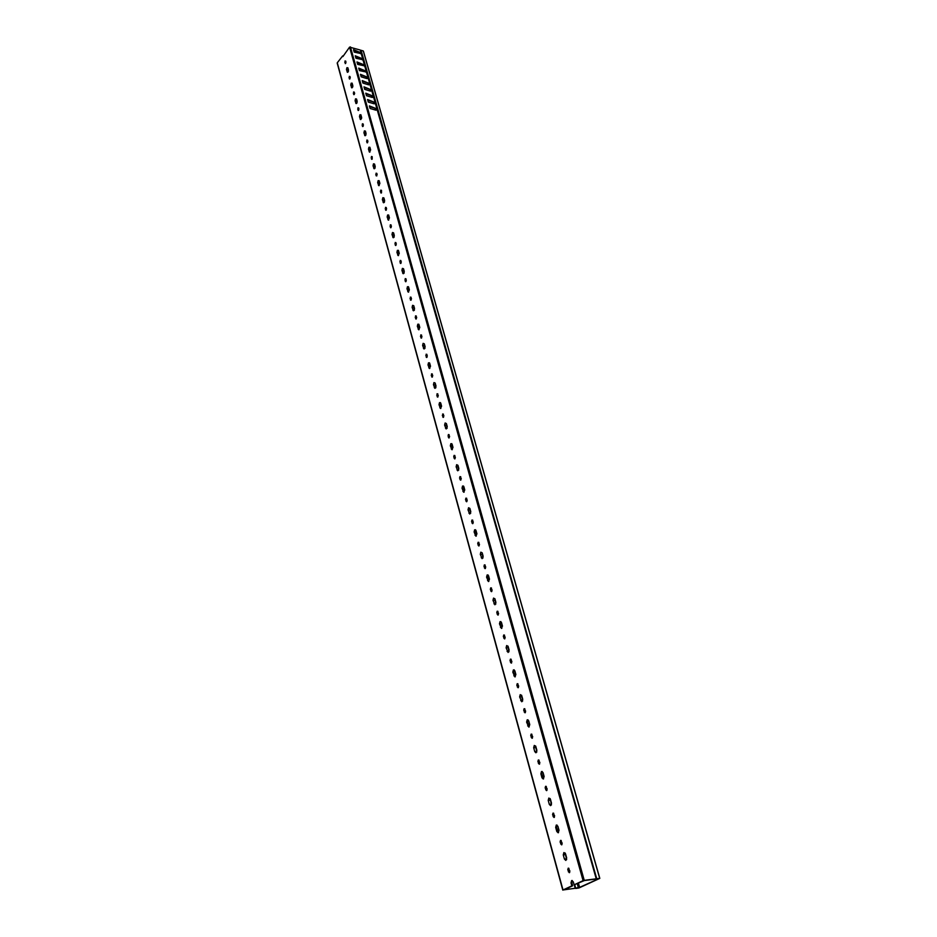 <?xml version="1.0" encoding="UTF-8"?>
<svg xmlns="http://www.w3.org/2000/svg" width="937" height="937" viewBox="0 0 937 937"><rect width="100%" height="100%" fill="white"/><g stroke="black" fill="none" stroke-linecap="round" stroke-linejoin="round"><path stroke-width="1.41" d="M597.056 878.707L599.715 878.367L363.31 51.008L361.085 50.305L596.611 878.871L599.153 878.555L578.621 887.843M363.31 51.008L599.809 878.379L578.89 887.995L575.763 888.44L578.656 887.96M358.039 57.368L357.056 58.598M360.78 50.493L596.611 878.871L361.085 50.305M363.392 51.09L599.809 878.379M358.672 107.942L358.66 110.32M357.981 107.743L358.988 108.961L358.239 110.507L357.981 107.743M355.521 98.853L356.528 99.006L357.184 101.383L356.107 103.597L355.088 100.763L355.521 98.853M354.291 92.131L354.28 94.473M353.6 91.931L354.608 93.126L353.858 94.66L353.6 91.931M349.958 78.849L350.005 76.506M349.29 76.33L350.274 77.502L349.536 79.036L349.29 76.33M352.136 87.773L351.434 85.279L352.125 83.135M351.188 83.17L352.171 83.299L352.827 85.642L351.75 87.855L350.754 85.068L351.188 83.17M360.909 119.479L360.171 116.879L360.862 114.736M359.913 114.759L360.932 114.923L361.6 117.336L360.522 119.561L359.48 116.68L359.913 114.759M363.099 126.378L363.134 123.93M362.408 123.766L363.427 125.019L362.678 126.565L362.408 123.766M364.376 130.887L365.407 131.075L366.086 133.511L364.997 135.748L363.931 132.82L364.376 130.887M367.597 140.21L367.597 142.67M366.894 140.023L367.936 141.3L367.175 142.846L366.894 140.023M369.928 152.075L369.143 149.37L369.846 147.214M368.897 147.238L369.939 147.437L370.619 149.92L369.529 152.157L368.452 149.182L368.897 147.238M372.153 156.678L371.743 159.36L371.45 156.491L372.176 156.643L372.165 159.185L371.462 159.009M373.476 163.823L374.531 164.034L375.233 166.552L374.132 168.789L373.031 165.767L373.476 163.823M376.088 175.734L376.791 175.922L376.803 173.357L377.131 174.54L376.088 175.734L376.077 173.204L376.815 173.368M379.192 185.585L378.384 182.774L379.087 180.607M378.126 180.63L379.192 180.876L379.895 183.418L378.806 185.667L377.67 182.598L378.126 180.63M381.464 190.328L381.078 193.081L380.445 191.511L380.762 190.152L381.5 190.328L381.488 192.881L380.773 192.706M382.846 197.684L383.924 197.941L384.638 200.53L383.538 202.779L382.378 199.651L382.846 197.684M386.255 210.146L386.255 207.487M385.517 207.335L386.606 208.74L385.845 210.298L385.517 207.335M388.738 220.066L387.871 217.138L388.586 214.948M387.625 214.983L388.714 215.264L389.441 217.876L388.34 220.136L387.157 216.962L387.625 214.983M391.08 227.609L391.069 224.915M390.331 224.775L391.432 226.204L390.67 227.773L390.331 224.775M392.474 232.528L393.587 232.833L394.313 235.492L393.224 237.752L392.006 234.519L392.474 232.528M395.941 242.624L395.988 245.342M395.227 242.46L396.339 243.936L395.578 245.494L395.227 242.46M398.553 255.543L397.639 252.486L398.354 250.296M397.393 250.331L398.518 250.647L399.267 253.353L398.166 255.614L396.925 252.334L397.393 250.331M400.907 260.568L400.966 263.332M400.181 260.404L401.317 261.915L400.556 263.484L400.181 260.404M402.395 268.392L403.519 268.732L404.28 271.472L403.179 273.745L401.914 270.406L402.395 268.392M405.944 278.769L406.014 281.58M405.217 278.617L406.365 280.151L405.604 281.732L405.217 278.617M408.661 292.075L407.7 288.889L408.415 286.687M407.454 286.71L408.602 287.085L409.375 289.861L408.274 292.145L406.974 288.748L407.454 286.71M411.132 300.098L411.074 297.216M410.324 297.099L411.495 298.669L410.722 300.25L410.324 297.099M412.596 305.321L413.767 305.708L414.541 308.531L413.44 310.815L412.116 307.359L412.596 305.321M416.333 318.896L416.262 315.968M415.513 315.851L416.696 317.456L415.934 319.048L415.513 315.851M419.085 329.695L418.066 326.381L418.769 324.167M417.82 324.19L418.991 324.612L419.788 327.47L418.687 329.765L417.328 326.24L417.82 324.19M421.615 337.976L421.521 335.001M420.772 334.884L421.966 336.535L421.205 338.128L420.772 334.884M423.114 343.352L424.309 343.809L425.117 346.702L424.016 348.997L422.622 345.425L423.114 343.352M426.979 357.337L426.874 354.327M426.124 354.209L427.331 355.896L426.569 357.489L426.124 354.209M429.814 368.452L428.736 365.008L429.439 362.783M428.502 362.806L429.708 363.287L430.516 366.226L429.427 368.534L427.998 364.88L428.502 362.806M432.285 373.945L432.414 377.002M431.547 373.84L432.765 375.561L432.016 377.154L431.547 373.84M433.96 382.565L435.178 383.057L436.01 386.056L434.92 388.363L433.456 384.65L433.96 382.565M437.802 393.868L437.942 396.972M437.052 393.751L438.293 395.519L437.544 397.124L437.052 393.751M440.882 408.415L439.734 404.819L440.437 402.594M439.5 402.617L440.741 403.144L441.585 406.189L440.495 408.497L438.996 404.714L439.5 402.617M442.651 413.99L443.904 415.794L443.154 417.398L442.651 413.99M445.134 422.985L446.387 423.547L447.242 426.628L446.153 428.947L444.618 425.093L445.134 422.985M448.331 434.534L449.608 436.384L448.858 437.989L448.331 434.534M452.302 449.643L451.084 445.883L451.775 443.646M450.849 443.669L452.126 444.255L452.993 447.394L451.915 449.725L450.334 445.801L450.849 443.669M454.094 455.394L455.394 457.291L454.644 458.907L453.731 456.869L454.094 455.394M456.659 464.682L457.947 465.302L458.837 468.488L457.76 470.819L456.132 466.825L456.659 464.682M459.962 476.605L461.273 478.538L460.524 480.154L459.587 478.081L459.962 476.605M464.096 492.171L462.796 488.259L463.475 486.01M462.562 486.034L463.874 486.678L464.764 489.922L463.698 492.253L462.035 488.177L462.562 486.034M465.912 498.133L467.247 500.124L466.509 501.74L465.537 499.632L465.912 498.133M468.559 507.725L469.882 508.404L470.796 511.696L469.73 514.038L468.02 509.88L468.559 507.725M471.967 520.023L473.314 522.05L472.576 523.678L471.592 521.522L471.967 520.023M476.265 536.081L474.883 531.993L475.551 529.745M474.661 529.768L475.996 530.483L476.921 533.821L475.867 536.175L474.11 531.935L474.661 529.768M478.116 542.265L479.486 544.35L478.76 545.978L477.729 543.776L478.116 542.265M480.845 552.162L482.215 552.912L483.152 556.309L482.098 558.663L480.294 554.353L480.845 552.162M484.359 564.87L485.753 567.002L485.026 568.63L483.984 566.393L484.359 564.87M488.833 581.432L487.369 577.169L488.013 574.908M487.146 574.931L488.528 575.716L489.477 579.171L488.446 581.537L486.584 577.133L487.146 574.931M490.719 587.85L492.124 590.029L491.41 591.669L490.332 589.373L490.719 587.85M493.541 598.087L494.947 598.907L495.919 602.409L494.888 604.787L492.979 600.301L493.541 598.087M497.172 611.217L498.613 613.442L497.898 615.094L496.786 612.751L497.172 611.217M501.834 628.317L500.264 623.855L500.897 621.594M500.053 621.618L501.471 622.473L502.455 626.045L501.436 628.422L499.48 623.843L500.053 621.618M503.743 634.97L505.195 637.254L504.493 638.905L503.345 636.516L503.743 634.97M506.671 645.546L508.112 646.436L509.119 650.067L508.1 652.457L506.097 647.783L506.671 645.546M510.419 659.121L511.895 661.463L511.204 663.115L510.021 660.679L510.419 659.121M515.28 676.783L513.605 672.134L514.214 669.861M513.394 669.885L514.858 670.822L515.877 674.511L514.881 676.901L512.82 672.134L513.394 669.885M517.212 683.694L518.711 686.095L518.032 687.746L516.814 685.252L517.212 683.694M520.234 694.633L521.722 695.617L522.764 699.365L521.78 701.766L519.648 696.905L520.234 694.633M524.123 708.688L525.645 711.148L524.966 712.799L523.713 710.258L524.123 708.688M527.203 719.815L528.714 720.834L529.768 724.664L528.796 727.065L526.606 722.099L527.203 719.815M531.15 734.104L532.696 736.634L532.04 738.297L530.74 735.697L531.15 734.104M534.289 745.442L535.812 746.496L536.889 750.385L535.941 752.798L534.758 751.615L533.68 747.738L534.289 745.442M538.307 759.977L539.876 762.566L539.22 764.229L537.885 761.582L538.307 759.977M541.492 771.514L543.05 772.615L544.139 776.574L543.202 778.987L541.973 777.769L540.883 773.821L541.492 771.514M545.58 786.307L547.185 788.954L546.54 790.629L545.158 787.912L545.58 786.307M548.824 798.043L550.406 799.202L551.518 803.232L550.593 805.644L549.328 804.391L548.215 800.374L548.824 798.043M552.994 813.105L554.622 815.822L553.99 817.497L552.572 814.721L552.994 813.105M556.297 825.052L557.902 826.258L559.038 830.358L558.124 832.782L556.801 831.494L555.676 827.394L556.297 825.052M560.537 840.395L562.188 843.171L561.568 844.858L560.103 842.012L560.537 840.395M563.898 852.553L565.526 853.806L566.686 857.976L565.796 860.412L564.425 859.077L563.266 854.907L563.898 852.553M568.22 868.166L569.895 871.023L569.286 872.71L567.775 869.805L568.22 868.166M337.437 63.329L562.996 889.974L571.828 885.887L571.008 882.923L571.64 880.546L573.292 881.858L574.112 884.833L583.095 880.675L349.571 47.131L360.195 50.012L360.944 51.066M345.694 63.423L345.741 61.128M345.039 60.94L346.011 62.088L345.273 63.622L345.039 60.94M346.901 67.687L347.885 67.804L348.529 70.111L347.451 72.325L346.467 69.572L346.901 67.687M443.552 417.246L443.388 414.095M449.256 437.837L449.069 434.627M455.042 458.755L454.832 455.499M460.922 480.002L460.699 476.699M466.907 501.588L466.649 498.226M472.974 523.525L472.693 520.117M479.147 545.814L478.842 542.359M485.425 568.478L485.085 564.952M491.808 591.505L491.433 587.932M498.297 614.93L497.887 611.299M504.891 638.729L504.446 635.052M511.602 662.951L511.11 659.203M518.419 687.571L517.892 683.764M525.364 712.624L524.802 708.759M529.194 726.936L527.402 722.076L527.988 719.803M532.427 738.11L531.818 734.186M539.618 764.042L538.962 760.048M543.601 778.858L541.691 773.763L542.242 771.491M546.927 790.441L546.224 786.377M554.376 817.298L553.626 813.175M558.522 832.642L556.484 827.312L557 825.04M561.954 844.647L561.158 840.454M569.673 872.499L568.818 868.236M598.544 878.637L584.348 880.581L574.112 884.833M571.828 885.887L572.648 885.781L571.828 882.818L572.308 880.534M572.648 885.781L564.32 889.693L575.236 888.299L574.264 884.809M342.883 56.571L349.571 47.131M598.544 878.66L597.771 878.73M597.583 878.953L596.846 879.105M378.033 111.081L596.857 879.129M596.248 878.847L377.201 109.793L375.889 110.179L370.08 108.481L369.365 105.916L376.943 108.903L375.386 103.421L374.074 103.784L368.276 102.086L367.562 99.533L375.14 102.531L373.582 97.073L372.27 97.436L366.484 95.715L365.77 93.185L373.336 96.195L371.79 90.772L370.478 91.123L364.704 89.39L363.989 86.86L371.544 89.893L370.01 84.494L368.698 84.845L362.935 83.088L362.221 80.582L369.752 83.616L368.229 78.251L366.929 78.591L361.167 76.834L360.464 74.339L367.983 77.384L366.461 72.055L359.421 70.603L358.719 68.12L366.215 71.189L364.716 65.883L357.676 64.407L356.974 61.947L364.47 65.016L362.959 59.745L355.943 58.246L355.24 55.798L362.724 58.879L361.225 53.632L354.209 52.121L353.518 49.684L360.979 52.777L360.195 50.012M350.403 46.885L584.243 880.347L595.991 878.847M584.243 880.347L583.095 880.675M364.2 66L362.268 64.29L357.184 62.697M365.957 72.184L364.013 70.451L358.93 68.881M367.726 78.392L365.77 76.658L360.675 75.089M369.506 84.623L367.538 82.889L362.432 81.332M371.286 90.901L369.319 89.156L364.2 87.609M373.09 97.214L371.111 95.457L365.98 93.923M374.894 103.562L372.903 101.793L367.772 100.271M376.709 109.934L374.706 108.165L369.565 106.654M360.722 53.76L358.801 52.05L353.741 50.446M362.455 59.863L360.522 58.153L355.463 56.548M360.148 116.797L361.659 117.781M351.527 85.583L352.851 86.45M574.732 884.751L575.693 888.206L578.328 887.526L577.262 883.65M577.684 883.45L579.335 887.362L578.176 883.228M578.422 883.111L579.605 887.374L578.211 887.737M578.234 887.831L562.996 889.974M352.64 87.141L351.785 86.532M354.631 93.524L353.963 93.044M361.53 118.542L360.405 117.734M363.415 124.972L362.818 124.551M362.959 59.745L363.779 61.046M363.169 59.804L365.137 65.789M364.716 65.883L365.535 67.183M364.915 65.941L366.882 71.95M366.461 72.055L367.292 73.355M366.672 72.114L368.651 78.146M368.229 78.251L369.049 79.563M368.44 78.321L370.42 84.377M370.01 84.494L370.829 85.794M370.209 84.553L372.212 90.643M371.79 90.772L372.61 92.06M372.001 90.83L374.004 96.933M373.582 97.073L374.413 98.373M373.793 97.132L375.807 103.269M375.386 103.421L376.217 104.71M375.596 103.468L377.611 109.629M362.045 54.943L363.392 59.663M337.285 62.779L342.696 55.892M360.429 50.188L361.659 53.561M360.663 53.655L361.19 52.987M376.604 109.77L377.166 109.102M374.8 103.398L375.35 102.73M372.996 97.061L373.547 96.394M371.204 90.76L371.755 90.093M369.424 84.494L369.963 83.826M367.655 78.263L368.194 77.595M365.887 72.055L366.426 71.388M364.142 65.895L364.669 65.227M362.396 59.757L362.924 59.09M348.4 71.458L348.142 68.706M566.627 859.651L565.163 853.021M551.448 804.918L550.113 798.535M536.796 752.083L535.589 745.957M522.647 701.063L521.546 695.172M508.99 651.765L507.983 646.108M495.778 604.096L494.865 598.684M483.012 557.972L482.18 552.807M470.655 513.335L469.882 508.404M458.697 470.093L457.982 465.408M447.101 428.209L446.445 423.735M435.869 387.613L435.26 383.35M424.976 348.236L424.414 344.184M414.412 310.03L413.885 306.176M404.152 272.948L403.671 269.27M394.184 236.944L393.751 233.442M384.51 201.959L384.111 198.621M375.105 167.957L374.741 164.783M365.957 134.893L365.629 131.871M357.056 102.742L356.763 99.861M347.112 71.891L347.955 72.149M346.467 69.572L348.014 70.052M344.746 62.252L345.425 62.463M571.008 882.923L571.828 882.818M568.326 871.773L569.146 871.668M567.775 869.805L568.595 869.7M564.425 859.077L566.264 858.866M563.266 854.907L565.105 854.696M560.642 843.944L561.45 843.862M560.103 842.012L560.923 841.93M556.801 831.494L557.62 831.412M555.676 827.394L556.484 827.312M553.088 816.619L553.896 816.549M552.572 814.721L553.38 814.651M549.328 804.391L551.143 804.239M548.215 800.374L550.031 800.221M545.674 789.774L546.482 789.715M545.158 787.912L545.966 787.853M541.973 777.769L542.781 777.722M540.883 773.821L541.691 773.763M538.388 763.409L539.197 763.362M537.885 761.582L538.693 761.535M534.758 751.615L536.561 751.521M533.68 747.738L535.484 747.644M531.232 737.489L532.04 737.454M530.74 735.697L531.537 735.662M527.66 725.917L528.456 725.882M526.606 722.099L527.402 722.076M524.205 712.026L525.001 712.003M523.713 710.258L524.509 710.234M520.691 700.653L522.471 700.618M519.648 696.905L521.44 696.87M517.294 686.997L518.079 686.985M516.814 685.252L517.599 685.252M513.839 675.823L514.624 675.823M512.82 672.134L513.605 672.134M510.489 662.389L511.286 662.389M510.021 660.679L510.806 660.679M507.093 651.414L508.861 651.426M506.097 647.783L507.866 647.807M503.813 638.191L504.598 638.202M503.345 636.516L504.129 636.528M500.463 627.403L501.248 627.427M499.48 623.843L500.264 623.855M497.242 614.403L498.015 614.426M496.786 612.751L497.57 612.775M493.951 603.803L495.708 603.861M492.979 600.301L494.736 600.359M490.777 591.001L491.55 591.036M490.332 589.373L491.105 589.408M487.545 580.589L488.318 580.624M486.584 577.133L487.369 577.169M484.417 567.986L485.19 568.033M483.984 566.393L484.757 566.428M481.231 557.749L482.977 557.855M480.294 554.353L482.04 554.458M478.163 545.346L478.936 545.393M477.729 543.776L478.502 543.823M475.036 535.285L475.809 535.332M474.11 531.935L474.883 531.993M472.014 523.069L472.787 523.127M471.592 521.522L472.353 521.581M468.933 513.171L470.655 513.312M468.02 509.88L469.742 510.033M465.958 501.154L466.72 501.225M465.537 499.632L466.31 499.702M462.925 491.421L463.686 491.492M462.035 488.177L462.796 488.259M460.008 479.58L460.758 479.662M459.587 478.081L460.348 478.163M457.01 469.999L458.661 470.175M456.132 466.825L457.842 467.001M454.14 458.345L454.902 458.439M453.731 456.869L454.492 456.963M451.201 448.928L451.95 449.022M450.334 445.801L451.084 445.883M448.366 437.45L449.116 437.544M447.968 435.998L448.718 436.092M445.473 428.186L447.019 428.385M444.618 425.093L446.305 425.316M442.686 416.871L443.435 416.977M442.287 415.442L443.037 415.548M439.828 407.759L440.577 407.853M438.996 404.714L439.734 404.819M437.087 396.609L437.837 396.714M436.701 395.203L437.45 395.309M434.276 387.637L435.74 387.859M433.456 384.65L435.119 384.896M431.582 376.662L432.32 376.779M431.196 375.28L431.934 375.386M428.806 367.831L429.544 367.948M427.998 364.88L428.736 365.008M426.148 357.009L426.885 357.138M425.773 355.65L426.511 355.767M423.419 348.318L424.801 348.552M422.622 345.425L424.274 345.706M420.807 337.66L421.545 337.788M420.432 336.313L421.17 336.442M418.113 329.098L418.851 329.238M417.328 326.24L418.066 326.381M415.536 318.592L416.274 318.732M415.173 317.268L415.911 317.409M412.889 310.17L414.189 310.416M412.116 307.359L413.756 307.664M410.359 299.817L411.085 299.957M409.996 298.505L410.722 298.645M407.747 291.512L408.473 291.665M406.974 288.748L407.7 288.889M405.241 281.299L405.967 281.451M404.889 280.022L405.616 280.163M402.664 273.135L403.894 273.393M401.914 270.406L403.542 270.746M400.204 263.063L400.931 263.227M399.853 261.798L400.579 261.962M397.663 255.028L398.389 255.18M396.925 252.334L397.639 252.486M395.238 245.096L395.964 245.26M394.899 243.843L395.613 244.007M392.744 237.178L393.891 237.436M392.006 234.519L393.622 234.882M390.354 227.386L391.069 227.55M390.015 226.157L390.729 226.321M387.883 219.586L388.597 219.75M387.157 216.962L387.871 217.138M385.529 209.923L386.243 210.099M385.189 208.705L385.903 208.881M383.092 202.24L384.182 202.497M382.378 199.651L383.983 200.049M380.445 191.511L381.148 191.687M378.372 185.139L379.087 185.315M377.67 182.598L378.384 182.774M375.76 174.563L376.463 174.739M373.722 168.273L374.741 168.543M373.031 165.767L374.613 166.189M371.146 157.838L371.848 158.025M369.131 151.653L369.834 151.841M368.452 149.182L369.143 149.37M366.906 142.506L367.585 142.693M366.59 141.358L367.292 141.546M364.61 135.256L365.559 135.525M363.931 132.82L365.5 133.253M362.408 126.226L363.064 126.413M362.104 125.101L362.795 125.3M360.136 119.093L360.839 119.292M359.48 116.68L360.171 116.879M351.398 87.41L352.089 87.609M350.754 85.068L351.434 85.279M349.29 78.731L349.888 78.907M348.997 77.642L349.677 77.853M353.612 94.344L354.221 94.532M353.308 93.243L353.987 93.454M355.744 103.14L356.646 103.41M355.088 100.763L356.634 101.219M357.981 110.179L358.613 110.367M357.676 109.067L358.367 109.266M337.203 63.107L562.797 890.115"/></g></svg>
